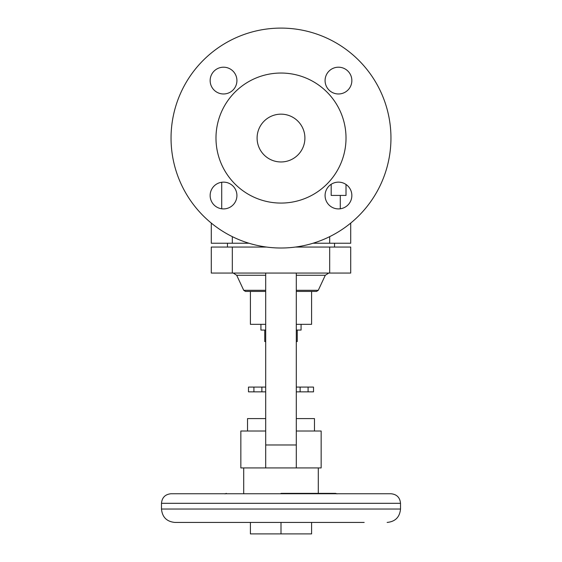 <?xml version="1.0" encoding="UTF-8"?>
<svg xmlns="http://www.w3.org/2000/svg" width="562" height="562" viewBox="0 0 562 562"><rect width="100%" height="100%" fill="white"/><g stroke="black" fill="none" stroke-linecap="round" stroke-linejoin="round"><path stroke-width="0.84" d="M346.016 184.469L346.016 195.428L331.187 195.428L331.187 184.294M171.045 138.055A109.955 109.955 0 0 1 281 28.1A109.955 109.955 0 0 1 390.955 138.055A109.955 109.955 0 0 1 281 248.011A109.955 109.955 0 0 1 171.045 138.055M210.146 195.527A13.383 13.383 0 0 0 223.528 208.909A13.383 13.383 0 0 0 236.918 195.527A13.383 13.383 0 0 0 223.528 182.137A13.383 13.383 0 0 0 210.146 195.527M210.146 80.591A13.383 13.383 0 0 0 223.528 93.973A13.383 13.383 0 0 0 236.918 80.591A13.383 13.383 0 0 0 223.528 67.201A13.383 13.383 0 0 0 210.146 80.591M325.082 195.527A13.383 13.383 0 0 0 338.472 208.909A13.383 13.383 0 0 0 351.854 195.527A13.383 13.383 0 0 0 338.472 182.137A13.383 13.383 0 0 0 325.082 195.527M325.082 80.591A13.383 13.383 0 0 0 338.472 93.973A13.383 13.383 0 0 0 351.854 80.591A13.383 13.383 0 0 0 338.472 67.201A13.383 13.383 0 0 0 325.082 80.591M281 161.961A23.906 23.906 0 0 1 257.094 138.055A23.906 23.906 0 0 1 281 114.156A23.906 23.906 0 0 1 304.906 138.055A23.906 23.906 0 0 1 281 161.961M281 203.072A65.016 65.016 0 0 0 346.016 138.055A65.016 65.016 0 0 0 281 73.039A65.016 65.016 0 0 0 215.984 138.055A65.016 65.016 0 0 0 281 203.072M350.716 243.234L350.716 223.086L350.716 243.234L313.069 243.234M248.931 243.234L211.284 243.234L211.284 223.086M295.472 247.055L350.716 247.055L350.716 273.062L211.284 273.062L211.284 247.055L266.529 247.055M350.716 273.062L350.716 247.055M296.3 273.062L296.3 467.928L321.155 467.928L321.155 431.019L296.3 431.019M265.7 273.062L265.7 467.928L296.3 467.928L240.845 467.928L240.845 431.019L265.7 431.019M281 493.359L335.683 493.359L281 493.359M332.254 493.745L325.798 493.745M236.202 493.745L229.746 493.745M281 493.745L171.045 493.745C165.235 494.307 162.046 497.496 161.484 503.306L400.516 503.306C399.954 497.496 396.765 494.307 390.955 493.745L281 493.745M364.183 522.428L174.866 522.428L364.183 522.428M311.594 522.428L311.594 533.9L250.406 533.9L250.406 522.428M281 533.9L281 522.428M265.7 418.592L247.533 418.592L247.533 431.019M314.467 431.019L314.467 418.592L296.3 418.592M300.122 391.854L300.122 387.077L313.512 387.077L313.512 391.854L296.3 391.854M265.7 391.854L248.488 391.854L248.488 387.077L265.7 387.077M300.122 387.077L296.3 387.077M297.256 330.07L297.256 341.541L296.3 341.541M265.7 341.541L264.744 341.541L264.744 330.07M301.077 324.33L301.077 330.07L296.3 330.07M265.7 330.07L260.923 330.07L260.923 324.33M296.3 290.315L318.275 290.315L316.539 291.425L311.594 291.425L311.594 324.33L296.3 324.33M265.7 324.33L250.406 324.33L250.406 291.425M265.7 291.425L245.461 291.425L243.725 290.315L236.707 275.275L233.244 273.062M316.539 291.425L296.3 291.425M261.878 391.854L261.878 387.077M232.324 236.651L232.324 243.234M329.676 243.234L329.676 236.651M329.676 273.062L329.676 247.055M232.324 247.055L232.324 273.062M387.134 522.428C395.262 521.634 399.723 517.173 400.516 509.039L161.484 509.039L161.484 503.306M308.088 387.077L308.088 391.854M265.7 444.978L296.3 444.978M318.275 290.315L325.293 275.275L296.3 275.275M265.7 275.275L236.707 275.275M265.7 290.315L243.725 290.315M253.912 391.854L253.912 387.077M340.284 195.428L340.284 208.79M334.545 247.055L334.545 243.234M318.289 493.359L318.289 467.928M337.01 493.893L335.683 493.359M325.293 275.275L328.756 273.062M400.516 509.039L400.516 503.306M243.711 493.359L243.711 467.928M227.455 247.055L227.455 243.234M221.716 182.264L221.716 208.79M161.484 509.039C162.278 517.173 166.738 521.634 174.866 522.428M224.99 493.893L226.317 493.359"/></g></svg>
